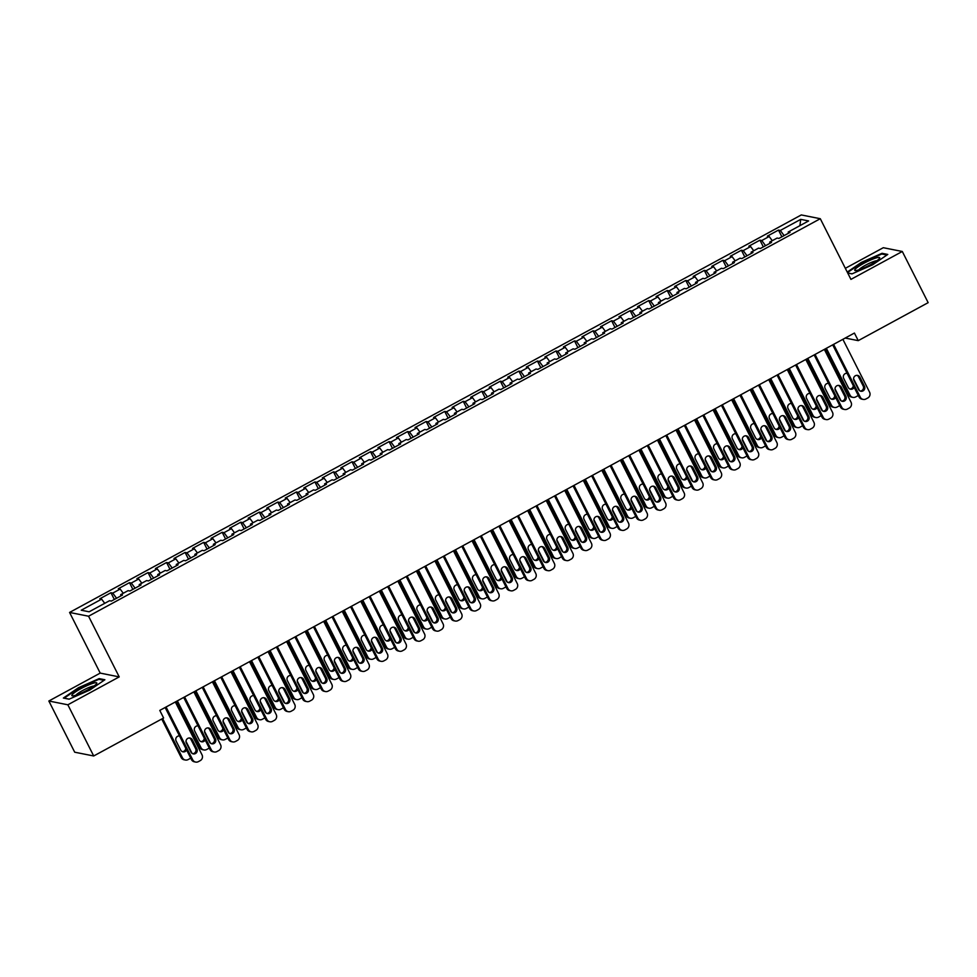 <?xml version="1.0" encoding="UTF-8"?>
<svg xmlns="http://www.w3.org/2000/svg" width="977" height="977" viewBox="0 0 977 977"><rect width="100%" height="100%" fill="white"/><g stroke="black" fill="none" stroke-linecap="round" stroke-linejoin="round"><path stroke-width="1.47" d="M48.85 701.01L67.853 704.796L119.218 676.89L100.216 673.104L48.85 701.01L74.704 752.205L93.707 755.978L163.611 717.997L159.788 710.413L854.411 333.059L858.246 340.643L928.15 302.662L902.296 251.48L883.293 247.706L845.337 268.321M100.216 673.104L69.575 612.445L801.287 214.94L820.289 218.714L88.565 616.218L69.575 612.445M799.907 225.675L800.713 219.373L780.318 230.45L778.486 230.083L767.36 236.129L769.192 236.495L761.767 240.525L759.947 240.159L748.822 246.204L750.641 246.57L743.228 250.6L741.409 250.234L730.283 256.279L732.103 256.646L724.678 260.664L722.858 260.309L711.732 266.355L713.552 266.709L706.139 270.739L704.319 270.385L693.194 276.43L695.013 276.784L687.6 280.814L685.769 280.46L674.643 286.493L676.475 286.859L669.05 290.89L667.23 290.523L656.104 296.568L657.924 296.935L650.511 300.965L648.691 300.598L637.566 306.644L639.385 307.01L631.972 311.04L630.141 310.674L619.015 316.719L620.847 317.085L613.422 321.115L611.602 320.749L600.476 326.794L602.296 327.161L594.883 331.179L593.063 330.824L581.938 336.87L583.757 337.224L576.332 341.254L574.513 340.9L563.387 346.945L565.207 347.299L557.794 351.329L555.974 350.963L544.848 357.008L546.668 357.374L539.255 361.405L537.423 361.038L526.298 367.083L528.13 367.45L520.704 371.48L518.885 371.113L507.759 377.159L509.579 377.525L502.166 381.555L500.346 381.189L489.221 387.234L491.04 387.6L483.627 391.63L481.795 391.264L470.67 397.309L472.502 397.676L465.076 401.694L463.257 401.339L452.131 407.385L453.951 407.739L446.538 411.769L444.718 411.415L433.593 417.46L435.412 417.814L427.987 421.844L426.167 421.478L415.042 427.523L416.861 427.889L409.448 431.919L407.629 431.553L396.503 437.598L398.323 437.965L390.91 441.995L389.078 441.628L377.952 447.674L379.784 448.04L372.359 452.07L370.539 451.704L359.414 457.749L361.234 458.115L353.821 462.145L352.001 461.779L340.875 467.824L342.695 468.178L335.282 472.209L333.45 471.854L322.325 477.9L324.156 478.254L316.731 482.284L314.912 481.93L303.786 487.975L305.606 488.329L298.193 492.359L296.373 491.993L285.247 498.038L287.067 498.404L279.642 502.434L277.822 502.068L266.697 508.113L268.516 508.48L261.103 512.51L259.284 512.143L248.158 518.189L249.978 518.555L242.565 522.585L240.733 522.219L229.607 528.264L231.439 528.63L224.014 532.66L222.194 532.294L211.069 538.339L212.888 538.693L205.475 542.723L203.656 542.369L192.53 548.415L194.35 548.769L186.937 552.799L185.105 552.445L173.979 558.478L175.811 558.844L168.386 562.874L166.566 562.508L155.441 568.553L157.26 568.919L149.847 572.949L148.028 572.583L136.902 578.628L138.722 578.995L131.297 583.025L129.477 582.658L118.351 588.704L120.171 589.07L112.758 593.1L110.938 592.734L99.813 598.779L101.632 599.145L104.722 603.334M800.713 219.373L808.614 220.936L788.219 232.025L788.512 233.21M101.632 599.145L81.238 610.222L89.139 611.797L109.546 600.708L111.366 601.075L122.491 595.03L120.672 594.663L128.085 590.645L129.904 591L141.03 584.954L139.21 584.6L146.623 580.57L148.455 580.924L159.581 574.879L157.749 574.525L165.174 570.495L166.994 570.849L178.119 564.816L176.3 564.45L183.713 560.419L185.532 560.786L196.658 554.741L194.838 554.374L202.251 550.344L204.083 550.71L215.209 544.665L213.389 544.299L220.802 540.269L222.622 540.635L233.747 534.59L231.928 534.224L239.341 530.193L241.172 530.56L252.298 524.515L250.466 524.148L257.891 520.13L259.711 520.485L270.837 514.439L269.017 514.085L276.43 510.055L278.25 510.409L289.375 504.364L287.556 504.01L294.969 499.98L296.8 500.334L307.926 494.301L306.094 493.935L313.519 489.904L315.339 490.271L326.465 484.226L324.645 483.859L332.058 479.829L333.878 480.195L345.003 474.15L343.183 473.784L350.609 469.754L352.428 470.12L363.554 464.075L361.734 463.709L369.147 459.678L370.967 460.045L382.092 454L380.273 453.633L387.686 449.615L389.518 449.97L400.643 443.924L398.811 443.57L406.237 439.54L408.056 439.894L419.182 433.849L417.362 433.495L424.775 429.465L426.595 429.831L437.72 423.786L435.901 423.42L443.314 419.389L445.146 419.756L456.271 413.711L454.439 413.344L461.865 409.314L463.684 409.681L474.81 403.635L472.99 403.269L480.403 399.239L482.223 399.605L493.348 393.56L491.529 393.194L498.954 389.164L500.774 389.53L511.899 383.485L510.079 383.131L517.492 379.1L519.312 379.455L530.438 373.409L528.618 373.055L536.031 369.025L537.863 369.379L548.989 363.334L547.157 362.98L554.582 358.95L556.402 359.316L567.527 353.271L565.707 352.905L573.12 348.874L574.94 349.241L586.066 343.196L584.246 342.829L591.659 338.799L593.491 339.166L604.616 333.12L602.785 332.754L610.21 328.724L612.029 329.09L623.155 323.045L621.335 322.679L628.748 318.649L630.568 319.015L641.694 312.97L639.874 312.616L647.299 308.585L649.119 308.94L660.244 302.894L658.425 302.54L665.838 298.51L667.657 298.864L678.783 292.819L676.963 292.465L684.376 288.435L686.208 288.801L697.334 282.756L695.502 282.39L702.927 278.36L704.747 278.726L715.872 272.681L714.053 272.314L721.466 268.284L723.285 268.651L734.411 262.605L732.591 262.239L740.004 258.209L741.836 258.575L752.962 252.53L751.13 252.164L758.555 248.134L760.375 248.5L771.5 242.455L769.681 242.101L777.094 238.07L778.913 238.425L790.039 232.379L788.219 232.025M112.758 593.1L116.556 598.254M120.171 589.07L123.261 593.259M131.297 583.025L135.095 588.178M138.722 578.995L141.812 583.184M120.672 594.663L120.965 595.86M149.847 572.949L153.645 578.103M157.26 568.919L160.35 573.108M139.21 584.6L139.503 585.785M168.386 562.874L172.184 568.028M175.811 558.844L178.889 563.033M157.749 574.525L158.054 575.709M186.937 552.799L190.735 557.965M194.35 548.769L197.439 552.97M176.3 564.45L176.593 565.646M205.475 542.723L209.273 547.889M212.888 538.693L215.978 542.894M194.838 554.374L195.131 555.571M224.014 532.66L227.812 537.814M231.439 528.63L234.517 532.819M213.389 544.299L213.682 545.496M242.565 522.585L246.363 527.739M249.978 518.555L253.067 522.744M231.928 534.224L232.221 535.42M261.103 512.51L264.901 517.663M268.516 508.48L271.606 512.669M250.466 524.148L250.759 525.345M279.642 502.434L283.44 507.588M287.067 498.404L290.157 502.593M269.017 514.085L269.31 515.27M298.193 492.359L301.991 497.525M305.606 488.329L308.695 492.518M287.556 504.01L287.849 505.194M316.731 482.284L320.529 487.45M324.156 478.254L327.234 482.455M306.094 493.935L306.399 495.131M335.282 472.209L339.08 477.374M342.695 468.178L345.785 472.38M324.645 483.859L324.938 485.056M353.821 462.145L357.619 467.299M361.234 458.115L364.323 462.304M343.183 473.784L343.477 474.981M372.359 452.07L376.157 457.224M379.784 448.04L382.862 452.229M361.734 463.709L362.027 464.905M390.91 441.995L394.708 447.148M398.323 437.965L401.413 442.154M380.273 453.633L380.566 454.83M409.448 431.919L413.247 437.073M416.861 427.889L419.951 432.078M398.811 443.57L399.104 444.755M427.987 421.844L431.785 427.01M435.412 417.814L438.502 422.003M417.362 433.495L417.655 434.68M446.538 411.769L450.336 416.935M453.951 407.739L457.041 411.94M435.901 423.42L436.194 424.616M465.076 401.694L468.875 406.859M472.502 397.676L475.579 401.865M454.439 413.344L454.745 414.541M483.627 391.63L487.425 396.784M491.04 387.6L494.13 391.789M472.99 403.269L473.283 404.466M502.166 381.555L505.964 386.709M509.579 377.525L512.669 381.714M491.529 393.194L491.822 394.39M520.704 371.48L524.502 376.633M528.13 367.45L531.207 371.639M510.079 383.131L510.373 384.315M539.255 361.405L543.053 366.558M546.668 357.374L549.758 361.563M528.618 373.055L528.911 374.24M557.794 351.329L561.592 356.495M565.207 347.299L568.296 351.488M547.157 362.98L547.45 364.165M576.332 341.254L580.13 346.42M583.757 337.224L586.847 341.425M565.707 352.905L566.001 354.101M594.883 331.179L598.681 336.344M602.296 327.161L605.386 331.35M584.246 342.829L584.539 344.026M613.422 321.115L617.22 326.269M620.847 317.085L623.924 321.274M602.785 332.754L603.09 333.951M631.972 311.04L635.771 316.194M639.385 307.01L642.475 311.199M621.335 322.679L621.628 323.875M650.511 300.965L654.309 306.119M657.924 296.935L661.014 301.124M639.874 312.616L640.167 313.8M669.05 290.89L672.848 296.043M676.475 286.859L679.552 291.048M658.425 302.54L658.718 303.725M687.6 280.814L691.398 285.98M695.013 276.784L698.103 280.985M676.963 292.465L677.256 293.65M706.139 270.739L709.937 275.905M713.552 266.709L716.642 270.91M695.502 282.39L695.795 283.586M724.678 260.664L728.488 265.829M732.103 256.646L735.192 260.835M714.053 272.314L714.346 273.511M743.228 250.6L747.026 255.754M750.641 246.57L753.731 250.759M732.591 262.239L732.884 263.436M761.767 240.525L765.565 245.679M769.192 236.495L772.27 240.684M751.13 252.164L751.435 253.361M780.318 230.45L784.116 235.604M769.681 242.101L769.974 243.285M67.853 704.796L93.707 755.978M820.289 218.714L850.93 279.385L902.296 251.48M119.218 676.89L88.565 616.218M845.215 338.054L858.246 340.643M847.718 273.035L851.981 273.89L872.742 264.73L887.775 254.447L882.048 253.299L861.299 262.459L847.242 272.082M104.881 679.748L99.153 678.612L78.404 687.759L63.371 698.054L69.098 699.19L89.847 690.043L104.881 679.748M778.486 230.083L781.893 236.813M759.947 240.159L763.342 246.888M741.409 250.234L744.804 256.963M722.858 260.309L726.265 267.039M704.319 270.385L707.714 277.114M685.769 280.46L689.176 287.177M667.23 290.523L670.625 297.252M648.691 300.598L652.086 307.328M630.141 310.674L633.548 317.403M611.602 320.749L614.997 327.478M593.063 330.824L596.458 337.553M574.513 340.9L577.908 347.629M555.974 350.963L559.369 357.692M537.423 361.038L540.831 367.767M518.885 371.113L522.28 377.843M500.346 381.189L503.741 387.918M481.795 391.264L485.203 397.993M463.257 401.339L466.652 408.068M444.718 411.415L448.113 418.144M426.167 421.478L429.562 428.207M407.629 431.553L411.024 438.282M389.078 441.628L392.485 448.358M370.539 451.704L373.935 458.433M352.001 461.779L355.396 468.508M333.45 471.854L336.857 478.583M314.912 481.93L318.307 488.659M296.373 491.993L299.768 498.722M277.822 502.068L281.217 508.797M259.284 512.143L262.679 518.872M240.733 522.219L244.14 528.948M222.194 532.294L225.589 539.023M203.656 542.369L207.051 549.098M185.105 552.445L188.512 559.174M166.566 562.508L169.961 569.237M148.028 572.583L151.423 579.312M129.477 582.658L132.872 589.387M110.938 592.734L114.333 599.463M882.475 254.142L882.048 253.299M99.581 679.442L99.153 678.612M842.882 339.324L869.579 392.168A4.299 4.164 101.2 0 1 867.784 397.981L865.927 398.982A4.299 4.164 101.2 0 1 860.31 397.212L833.613 344.368M832.709 344.857L859.027 396.955L860.31 397.212M864.462 386.257A3.444 3.334 -78.8 0 1 860.822 391.24A3.444 3.334 -78.8 0 1 858.527 389.481L853.935 380.383A3.444 3.334 -78.8 0 1 857.574 375.4A3.444 3.334 -78.8 0 1 859.87 377.159L864.462 386.257L863.179 386A3.444 3.334 -78.8 0 1 860.2 391.044M856.914 375.327A3.444 3.334 -78.8 0 1 858.588 376.902L863.179 386M863.179 399.41L861.897 399.153A4.299 4.164 -78.8 0 1 859.027 396.955M825.455 348.789L848.757 394.916A4.299 4.164 -78.8 0 0 851.626 397.114L852.909 397.37A4.299 4.164 101.2 0 0 855.657 396.943L857.513 395.941A4.299 4.164 101.2 0 0 858.258 395.429M852.909 397.37A4.299 4.164 101.2 0 1 850.039 395.172L826.359 348.3M853.556 378.746L859.308 390.128A4.299 4.164 101.2 0 1 859.54 390.678M849.929 389.005A3.444 3.334 101.2 0 0 853.275 385.585M847.083 373.312A3.444 3.334 101.2 0 0 843.664 378.331L848.256 387.442A3.444 3.334 101.2 0 0 854.191 387.38M824.344 349.4L851.04 402.243A4.299 4.164 101.2 0 1 849.245 408.056L847.389 409.058A4.299 4.164 101.2 0 1 841.759 407.287L815.062 354.431M814.159 354.932L840.476 407.03L841.759 407.287M845.923 396.332A3.444 3.334 -78.8 0 1 842.284 401.315A3.444 3.334 -78.8 0 1 839.988 399.556L835.384 390.458A3.444 3.334 -78.8 0 1 839.023 385.463A3.444 3.334 -78.8 0 1 841.319 387.234L845.923 396.332L844.641 396.076A3.444 3.334 -78.8 0 1 841.649 401.12M838.376 385.402A3.444 3.334 -78.8 0 1 840.037 386.977L844.641 396.076M844.629 409.485L843.346 409.229A4.299 4.164 -78.8 0 1 840.476 407.03M805.793 359.475L832.489 412.318A4.299 4.164 101.2 0 1 830.694 418.132L828.85 419.133A4.299 4.164 101.2 0 1 823.22 417.362L796.524 364.506M795.62 365.007L821.938 417.106L823.22 417.362M827.372 406.408A3.444 3.334 -78.8 0 1 823.733 411.39A3.444 3.334 -78.8 0 1 821.437 409.632L816.845 400.521A3.444 3.334 -78.8 0 1 820.485 395.538A3.444 3.334 -78.8 0 1 822.781 397.297L827.372 406.408L826.09 406.151A3.444 3.334 -78.8 0 1 823.11 411.195M819.825 395.477A3.444 3.334 -78.8 0 1 821.498 397.053L826.09 406.151M826.09 419.56L824.808 419.304A4.299 4.164 -78.8 0 1 821.938 417.106M806.917 358.864L830.206 404.991A4.299 4.164 -78.8 0 0 833.076 407.189L834.358 407.446A4.299 4.164 101.2 0 0 837.118 407.018L838.974 406.017A4.299 4.164 101.2 0 0 839.707 405.504M834.358 407.446A4.299 4.164 101.2 0 1 831.488 405.247L807.82 358.376M835.017 388.822L840.77 400.204A4.299 4.164 101.2 0 1 840.989 400.741M831.378 399.08A3.444 3.334 101.2 0 0 834.737 395.661M828.545 383.387A3.444 3.334 101.2 0 0 825.113 388.406L829.717 397.505A3.444 3.334 101.2 0 0 835.64 397.456M788.366 368.94L811.667 415.054A4.299 4.164 -78.8 0 0 814.537 417.264L815.819 417.521A4.299 4.164 101.2 0 0 818.579 417.094L820.424 416.08A4.299 4.164 101.2 0 0 821.168 415.579M815.819 417.521A4.299 4.164 101.2 0 1 812.949 415.31L789.269 368.451M816.479 398.897L822.219 410.279A4.299 4.164 101.2 0 1 822.451 410.816M812.84 409.155A3.444 3.334 101.2 0 0 816.198 405.736M809.994 393.462A3.444 3.334 101.2 0 0 806.575 398.482L811.166 407.58A3.444 3.334 101.2 0 0 817.102 407.519M858.441 269.982A13.971 2.137 -26.8 0 0 870.898 264.449A13.971 2.137 -26.8 0 0 879.483 258.416A13.971 2.137 -26.8 0 0 875.978 257.977A13.971 2.137 -26.8 0 0 860.444 265.28A13.971 2.137 -26.8 0 0 855.461 270.556A13.971 2.137 -26.8 0 0 858.441 269.982M876.919 260.725A10.576 1.612 -26.8 0 0 874.72 261.152A10.576 1.612 -26.8 0 0 865.378 265.292A10.576 1.612 -26.8 0 0 858.832 269.86M847.486 272.571L861.665 262.874L881.779 254.008L886.921 255.021M852.103 273.841L847.682 272.962M75.547 695.282A13.971 2.137 -26.8 0 0 88.015 689.75A13.971 2.137 -26.8 0 0 96.589 683.717A13.971 2.137 -26.8 0 0 93.084 683.277A13.971 2.137 -26.8 0 0 77.562 690.58A13.971 2.137 -26.8 0 0 72.567 695.856A13.971 2.137 -26.8 0 0 75.547 695.282M94.024 686.025A10.576 1.612 -26.8 0 0 91.826 686.465A10.576 1.612 -26.8 0 0 82.483 690.605A10.576 1.612 -26.8 0 0 75.937 695.16M69.208 699.141L64.201 698.14L78.771 688.174L98.885 679.308L104.026 680.334M787.254 369.55L813.951 422.394A4.299 4.164 101.2 0 1 812.156 428.195L810.299 429.208A4.299 4.164 101.2 0 1 804.682 427.425L777.985 374.582M777.081 375.07L803.399 427.181L804.682 427.425M808.834 416.471A3.444 3.334 -78.8 0 1 805.195 421.466A3.444 3.334 -78.8 0 1 802.899 419.695L798.307 410.596A3.444 3.334 -78.8 0 1 801.934 405.614A3.444 3.334 -78.8 0 1 804.242 407.372L808.834 416.471L807.552 416.226A3.444 3.334 -78.8 0 1 804.572 421.27M801.287 405.553A3.444 3.334 -78.8 0 1 802.947 407.116L807.552 416.226M807.552 429.636L806.269 429.379A4.299 4.164 -78.8 0 1 803.399 427.181M768.716 379.626L795.4 432.469A4.299 4.164 101.2 0 1 793.617 438.27L791.761 439.284A4.299 4.164 101.2 0 1 786.131 437.501L759.434 384.657M758.531 385.146L784.849 437.244L786.131 437.501M790.295 426.546A3.444 3.334 -78.8 0 1 786.656 431.529A3.444 3.334 -78.8 0 1 784.36 429.77L779.756 420.672A3.444 3.334 -78.8 0 1 783.395 415.689A3.444 3.334 -78.8 0 1 785.691 417.448L790.295 426.546L789.001 426.29A3.444 3.334 -78.8 0 1 786.021 431.345M782.736 415.628A3.444 3.334 -78.8 0 1 784.409 417.191L789.001 426.29M789.001 439.711L787.718 439.455A4.299 4.164 -78.8 0 1 784.849 437.244M769.827 379.015L793.129 425.129A4.299 4.164 -78.8 0 0 795.999 427.34L797.281 427.596A4.299 4.164 101.2 0 0 800.029 427.169L801.885 426.155A4.299 4.164 101.2 0 0 802.618 425.654M797.281 427.596A4.299 4.164 101.2 0 1 794.411 425.386L770.731 378.526M797.928 408.972L803.68 420.354A4.299 4.164 101.2 0 1 803.912 420.892M794.301 419.231A3.444 3.334 101.2 0 0 797.647 415.811M791.455 403.538A3.444 3.334 101.2 0 0 788.036 408.557L792.628 417.655A3.444 3.334 101.2 0 0 798.551 417.594M751.289 389.09L774.578 435.205A4.299 4.164 -78.8 0 0 777.448 437.403L778.73 437.659A4.299 4.164 101.2 0 0 781.49 437.244L783.346 436.23A4.299 4.164 101.2 0 0 784.079 435.718M778.73 437.659A4.299 4.164 101.2 0 1 775.86 435.461L752.192 388.59M779.39 419.048L785.129 430.43A4.299 4.164 101.2 0 1 785.361 430.967M775.75 429.294A3.444 3.334 101.2 0 0 779.109 425.874M772.905 413.613A3.444 3.334 101.2 0 0 769.485 418.632L774.089 427.731A3.444 3.334 101.2 0 0 780.012 427.67M750.165 389.689L776.862 442.544A4.299 4.164 101.2 0 1 775.066 448.345L773.21 449.359A4.299 4.164 101.2 0 1 767.592 447.576L740.896 394.732M739.992 395.221L766.31 447.319L767.592 447.576M771.745 436.621A3.444 3.334 -78.8 0 1 768.105 441.604A3.444 3.334 -78.8 0 1 765.809 439.845L761.217 430.747A3.444 3.334 -78.8 0 1 764.857 425.764A3.444 3.334 -78.8 0 1 767.153 427.523L771.745 436.621L770.462 436.365A3.444 3.334 -78.8 0 1 767.482 441.409M764.197 425.703A3.444 3.334 -78.8 0 1 765.87 427.267L770.462 436.365M770.462 449.774L769.18 449.53A4.299 4.164 -78.8 0 1 766.31 447.319M732.738 399.166L756.039 445.28A4.299 4.164 -78.8 0 0 758.909 447.478L760.191 447.735A4.299 4.164 101.2 0 0 762.939 447.307L764.796 446.306A4.299 4.164 101.2 0 0 765.541 445.793M760.191 447.735A4.299 4.164 101.2 0 1 757.322 445.536L733.642 398.665M760.839 429.123L766.591 440.505A4.299 4.164 101.2 0 1 766.823 441.042M757.212 439.369A3.444 3.334 101.2 0 0 760.558 435.95M754.366 423.688A3.444 3.334 101.2 0 0 750.947 428.708L755.539 437.806A3.444 3.334 101.2 0 0 761.474 437.745M731.626 399.764L758.323 452.62A4.299 4.164 101.2 0 1 756.528 458.421L754.671 459.434A4.299 4.164 101.2 0 1 749.054 457.651L722.357 404.808M721.441 405.296L747.759 457.395L749.054 457.651M753.206 446.697A3.444 3.334 -78.8 0 1 749.567 451.679A3.444 3.334 -78.8 0 1 747.271 449.921L742.679 440.822A3.444 3.334 -78.8 0 1 746.306 435.84A3.444 3.334 -78.8 0 1 748.602 437.598L753.206 446.697L751.924 446.44A3.444 3.334 -78.8 0 1 748.932 451.484M745.659 435.779A3.444 3.334 -78.8 0 1 747.32 437.342L751.924 446.44M751.924 459.849L750.629 459.593A4.299 4.164 -78.8 0 1 747.759 457.395M714.199 409.229L737.488 455.355A4.299 4.164 -78.8 0 0 740.358 457.554L741.653 457.81A4.299 4.164 101.2 0 0 744.401 457.383L746.257 456.381A4.299 4.164 101.2 0 0 746.99 455.868M741.653 457.81A4.299 4.164 101.2 0 1 738.783 455.612L715.103 408.74M742.3 439.198L748.052 450.568A4.299 4.164 101.2 0 1 748.272 451.118M738.661 449.444A3.444 3.334 101.2 0 0 742.019 446.025M735.828 433.764A3.444 3.334 101.2 0 0 732.408 438.783L737 447.881A3.444 3.334 101.2 0 0 742.923 447.82M713.076 409.839L739.772 462.683A4.299 4.164 101.2 0 1 737.989 468.496L736.133 469.497A4.299 4.164 101.2 0 1 730.503 467.727L703.806 414.871M702.903 415.372L729.221 467.47L730.503 467.727M734.655 456.772A3.444 3.334 -78.8 0 1 731.028 461.755A3.444 3.334 -78.8 0 1 728.732 459.996L724.128 450.898A3.444 3.334 -78.8 0 1 727.767 445.915A3.444 3.334 -78.8 0 1 730.063 447.674L734.655 456.772L733.373 456.515A3.444 3.334 -78.8 0 1 730.393 461.559M727.108 445.842A3.444 3.334 -78.8 0 1 728.781 447.417L733.373 456.515M733.373 469.925L732.091 469.668A4.299 4.164 -78.8 0 1 729.221 467.47M694.537 419.915L721.234 472.758A4.299 4.164 101.2 0 1 719.438 478.571L717.582 479.573A4.299 4.164 101.2 0 1 711.964 477.802L685.268 424.946M684.364 425.447L710.682 477.545L711.964 477.802M716.117 466.847A3.444 3.334 -78.8 0 1 712.477 471.83A3.444 3.334 -78.8 0 1 710.181 470.071L705.589 460.973A3.444 3.334 -78.8 0 1 709.229 455.978A3.444 3.334 -78.8 0 1 711.525 457.749L716.117 466.847L714.834 466.591A3.444 3.334 -78.8 0 1 711.854 471.635M708.569 455.917A3.444 3.334 -78.8 0 1 710.242 457.492L714.834 466.591M714.834 480L713.552 479.744A4.299 4.164 -78.8 0 1 710.682 477.545M675.999 429.99L702.695 482.833A4.299 4.164 101.2 0 1 700.9 488.647L699.043 489.648A4.299 4.164 101.2 0 1 693.414 487.877L666.717 435.021M665.813 435.522L692.131 487.621L693.414 487.877M697.578 476.923A3.444 3.334 -78.8 0 1 693.939 481.905A3.444 3.334 -78.8 0 1 691.643 480.147L687.039 471.036A3.444 3.334 -78.8 0 1 690.678 466.053A3.444 3.334 -78.8 0 1 692.974 467.812L697.578 476.923L696.296 476.666A3.444 3.334 -78.8 0 1 693.304 481.71M690.031 465.992A3.444 3.334 -78.8 0 1 691.692 467.568L696.296 476.666M696.283 490.075L695.001 489.819A4.299 4.164 -78.8 0 1 692.131 487.621M657.448 440.065L684.144 492.909A4.299 4.164 101.2 0 1 682.349 498.71L680.505 499.723A4.299 4.164 101.2 0 1 674.875 497.94L648.178 445.097M647.275 445.585L673.593 497.696L674.875 497.94M679.027 486.986A3.444 3.334 -78.8 0 1 675.388 491.981A3.444 3.334 -78.8 0 1 673.092 490.21L668.5 481.111A3.444 3.334 -78.8 0 1 672.139 476.129A3.444 3.334 -78.8 0 1 674.435 477.887L679.027 486.986L677.745 486.741A3.444 3.334 -78.8 0 1 674.765 491.785M671.48 476.068A3.444 3.334 -78.8 0 1 673.153 477.631L677.745 486.741M677.745 500.151L676.463 499.894A4.299 4.164 -78.8 0 1 673.593 497.696M638.909 450.128L665.606 502.984A4.299 4.164 101.2 0 1 663.81 508.785L661.954 509.799A4.299 4.164 101.2 0 1 656.336 508.016L629.64 455.172M628.736 455.661L655.054 507.759L656.336 508.016M660.489 497.061A3.444 3.334 -78.8 0 1 656.849 502.044A3.444 3.334 -78.8 0 1 654.553 500.285L649.961 491.187A3.444 3.334 -78.8 0 1 653.589 486.204A3.444 3.334 -78.8 0 1 655.897 487.963L660.489 497.061L659.206 496.805A3.444 3.334 -78.8 0 1 656.226 501.86M652.941 486.143A3.444 3.334 -78.8 0 1 654.602 487.706L659.206 496.805M659.206 510.226L657.924 509.97A4.299 4.164 -78.8 0 1 655.054 507.759M620.371 460.204L647.055 513.059A4.299 4.164 101.2 0 1 645.272 518.86L643.416 519.874A4.299 4.164 101.2 0 1 637.786 518.091L611.089 465.247M610.185 465.736L636.503 517.834L637.786 518.091M641.95 507.136A3.444 3.334 -78.8 0 1 638.311 512.119A3.444 3.334 -78.8 0 1 636.015 510.36L631.411 501.262A3.444 3.334 -78.8 0 1 635.05 496.279A3.444 3.334 -78.8 0 1 637.346 498.038L641.95 507.136L640.656 506.88A3.444 3.334 -78.8 0 1 637.676 511.924M634.391 496.218A3.444 3.334 -78.8 0 1 636.064 497.781L640.656 506.88M640.656 520.289L639.373 520.045A4.299 4.164 -78.8 0 1 636.503 517.834M601.82 470.279L628.516 523.135A4.299 4.164 101.2 0 1 626.721 528.936L624.865 529.949A4.299 4.164 101.2 0 1 619.247 528.166L592.55 475.323M591.647 475.811L617.965 527.91L619.247 528.166M623.399 517.212A3.444 3.334 -78.8 0 1 619.76 522.194A3.444 3.334 -78.8 0 1 617.464 520.436L612.872 511.337A3.444 3.334 -78.8 0 1 616.511 506.355A3.444 3.334 -78.8 0 1 618.807 508.113L623.399 517.212L622.117 516.955A3.444 3.334 -78.8 0 1 619.137 521.999M615.852 506.294A3.444 3.334 -78.8 0 1 617.525 507.857L622.117 516.955M622.117 530.364L620.835 530.108A4.299 4.164 -78.8 0 1 617.965 527.91M583.281 480.354L609.978 533.198A4.299 4.164 101.2 0 1 608.183 539.011L606.326 540.012A4.299 4.164 101.2 0 1 600.708 538.242L574.012 485.386M573.096 485.887L599.414 537.985L600.708 538.242M604.861 527.287A3.444 3.334 -78.8 0 1 601.221 532.27A3.444 3.334 -78.8 0 1 598.925 530.511L594.321 521.413A3.444 3.334 -78.8 0 1 597.961 516.43A3.444 3.334 -78.8 0 1 600.257 518.189L604.861 527.287L603.578 527.03A3.444 3.334 -78.8 0 1 600.586 532.074M597.313 516.357A3.444 3.334 -78.8 0 1 598.974 517.932L603.578 527.03M603.578 540.44L602.284 540.183A4.299 4.164 -78.8 0 1 599.414 537.985M564.73 490.43L591.427 543.273A4.299 4.164 101.2 0 1 589.632 549.086L587.788 550.088A4.299 4.164 101.2 0 1 582.158 548.317L555.461 495.461M554.557 495.962L580.875 548.06L582.158 548.317M586.31 537.362A3.444 3.334 -78.8 0 1 582.683 542.345A3.444 3.334 -78.8 0 1 580.387 540.586L575.783 531.488A3.444 3.334 -78.8 0 1 579.422 526.493A3.444 3.334 -78.8 0 1 581.718 528.264L586.31 537.362L585.028 537.106A3.444 3.334 -78.8 0 1 582.048 542.15M578.763 526.432A3.444 3.334 -78.8 0 1 580.436 528.007L585.028 537.106M585.028 550.515L583.745 550.259A4.299 4.164 -78.8 0 1 580.875 548.06M695.648 419.304L718.95 465.431A4.299 4.164 -78.8 0 0 721.82 467.629L723.102 467.885A4.299 4.164 101.2 0 0 725.862 467.458L727.706 466.456A4.299 4.164 101.2 0 0 728.451 465.944M723.102 467.885A4.299 4.164 101.2 0 1 720.232 465.687L696.564 418.815M723.762 449.261L729.501 460.643A4.299 4.164 101.2 0 1 729.734 461.193M720.122 459.52A3.444 3.334 101.2 0 0 723.481 456.1M717.277 443.827A3.444 3.334 101.2 0 0 713.857 448.846L718.461 457.957A3.444 3.334 101.2 0 0 724.384 457.895M677.11 429.379L700.411 475.506A4.299 4.164 -78.8 0 0 703.281 477.704L704.564 477.961A4.299 4.164 101.2 0 0 707.311 477.533L709.168 476.532A4.299 4.164 101.2 0 0 709.913 476.019M704.564 477.961A4.299 4.164 101.2 0 1 701.694 475.762L678.014 428.891M705.211 459.337L710.963 470.719A4.299 4.164 101.2 0 1 711.195 471.256M701.584 469.595A3.444 3.334 101.2 0 0 704.93 466.176M698.738 453.902A3.444 3.334 101.2 0 0 695.319 458.921L699.911 468.02A3.444 3.334 101.2 0 0 705.846 467.971M658.571 439.455L681.861 485.569A4.299 4.164 -78.8 0 0 684.73 487.779L686.013 488.036A4.299 4.164 101.2 0 0 688.773 487.608L690.629 486.595A4.299 4.164 101.2 0 0 691.362 486.094M686.013 488.036A4.299 4.164 101.2 0 1 683.143 485.825L659.475 438.966M686.672 469.412L692.424 480.794A4.299 4.164 101.2 0 1 692.644 481.331M683.033 479.67A3.444 3.334 101.2 0 0 686.391 476.251M680.2 463.977A3.444 3.334 101.2 0 0 676.768 468.997L681.372 478.095A3.444 3.334 101.2 0 0 687.295 478.034M640.02 449.53L663.322 495.644A4.299 4.164 -78.8 0 0 666.192 497.855L667.474 498.099A4.299 4.164 101.2 0 0 670.234 497.684L672.078 496.67A4.299 4.164 101.2 0 0 672.823 496.169M667.474 498.099A4.299 4.164 101.2 0 1 664.604 495.901L640.924 449.041M668.134 479.487L673.874 490.869A4.299 4.164 101.2 0 1 674.106 491.407M664.494 489.746A3.444 3.334 101.2 0 0 667.853 486.326M661.649 474.053A3.444 3.334 101.2 0 0 658.229 479.072L662.821 488.17A3.444 3.334 101.2 0 0 668.756 488.109M621.482 459.605L644.783 505.72A4.299 4.164 -78.8 0 0 647.653 507.918L648.936 508.174A4.299 4.164 101.2 0 0 651.683 507.759L653.54 506.745A4.299 4.164 101.2 0 0 654.272 506.233M648.936 508.174A4.299 4.164 101.2 0 1 646.066 505.976L622.386 459.105M649.583 489.562L655.335 500.945A4.299 4.164 101.2 0 1 655.567 501.482M645.956 499.809A3.444 3.334 101.2 0 0 649.302 496.389M643.11 484.128A3.444 3.334 101.2 0 0 639.691 489.147L644.283 498.246A3.444 3.334 101.2 0 0 650.206 498.185M602.943 469.681L626.233 515.795A4.299 4.164 -78.8 0 0 629.103 517.993L630.385 518.25A4.299 4.164 101.2 0 0 633.145 517.822L635.001 516.821A4.299 4.164 101.2 0 0 635.734 516.308M630.385 518.25A4.299 4.164 101.2 0 1 627.515 516.051L603.847 469.18M631.044 499.638L636.784 511.02A4.299 4.164 101.2 0 1 637.016 511.557M627.405 509.884A3.444 3.334 101.2 0 0 630.763 506.465M624.559 494.203A3.444 3.334 101.2 0 0 621.14 499.223L625.744 508.321A3.444 3.334 101.2 0 0 631.667 508.26M584.393 479.744L607.694 525.87A4.299 4.164 -78.8 0 0 610.564 528.068L611.846 528.325A4.299 4.164 101.2 0 0 614.594 527.898L616.45 526.896A4.299 4.164 101.2 0 0 617.195 526.383M611.846 528.325A4.299 4.164 101.2 0 1 608.976 526.127L585.296 479.255M612.494 509.713L618.246 521.083A4.299 4.164 101.2 0 1 618.478 521.633M608.866 519.959A3.444 3.334 101.2 0 0 612.213 516.54M606.021 504.279A3.444 3.334 101.2 0 0 602.601 509.298L607.193 518.396A3.444 3.334 101.2 0 0 613.129 518.335M565.854 489.819L589.143 535.946A4.299 4.164 -78.8 0 0 592.013 538.144L593.308 538.4A4.299 4.164 101.2 0 0 596.055 537.973L597.912 536.971A4.299 4.164 101.2 0 0 598.645 536.458M593.308 538.4A4.299 4.164 101.2 0 1 590.438 536.202L566.758 489.33M593.955 519.776L599.707 531.158A4.299 4.164 101.2 0 1 599.927 531.696M590.316 530.035A3.444 3.334 101.2 0 0 593.674 526.615M587.482 514.342A3.444 3.334 101.2 0 0 584.051 519.361L588.655 528.472A3.444 3.334 101.2 0 0 594.578 528.41M547.303 499.894L570.605 546.021A4.299 4.164 -78.8 0 0 573.475 548.219L574.757 548.476A4.299 4.164 101.2 0 0 577.517 548.048L579.361 547.047A4.299 4.164 101.2 0 0 580.106 546.534M574.757 548.476A4.299 4.164 101.2 0 1 571.887 546.277L548.219 499.406M575.416 529.852L581.156 541.234A4.299 4.164 101.2 0 1 581.388 541.771M571.777 540.11A3.444 3.334 101.2 0 0 575.135 536.691M568.932 524.417A3.444 3.334 101.2 0 0 565.512 529.436L570.116 538.535A3.444 3.334 101.2 0 0 576.039 538.486M546.192 500.505L572.888 553.348A4.299 4.164 101.2 0 1 571.093 559.162L569.237 560.163A4.299 4.164 101.2 0 1 563.619 558.392L536.923 505.536M536.019 506.025L562.337 558.136L563.619 558.392M567.771 547.438A3.444 3.334 -78.8 0 1 564.132 552.42A3.444 3.334 -78.8 0 1 561.836 550.662L557.244 541.551A3.444 3.334 -78.8 0 1 560.883 536.568A3.444 3.334 -78.8 0 1 563.179 538.327L567.771 547.438L566.489 547.181A3.444 3.334 -78.8 0 1 563.509 552.225M560.224 536.507A3.444 3.334 -78.8 0 1 561.885 538.083L566.489 547.181M566.489 560.59L565.207 560.334A4.299 4.164 -78.8 0 1 562.337 558.136M528.765 509.97L552.066 556.084A4.299 4.164 -78.8 0 0 554.936 558.294L556.218 558.551A4.299 4.164 101.2 0 0 558.966 558.123L560.822 557.11A4.299 4.164 101.2 0 0 561.567 556.609M556.218 558.551A4.299 4.164 101.2 0 1 553.348 556.34L529.668 509.481M556.866 539.927L562.618 551.309A4.299 4.164 101.2 0 1 562.85 551.846M553.238 550.185A3.444 3.334 101.2 0 0 556.585 546.766M550.393 534.492A3.444 3.334 101.2 0 0 546.973 539.512L551.565 548.61A3.444 3.334 101.2 0 0 557.488 548.549M527.653 510.58L554.35 563.424A4.299 4.164 101.2 0 1 552.555 569.225L550.698 570.238A4.299 4.164 101.2 0 1 545.068 568.455L518.372 515.612M517.468 516.1L543.786 568.211L545.068 568.455M549.233 557.501A3.444 3.334 -78.8 0 1 545.593 562.496A3.444 3.334 -78.8 0 1 543.297 560.725L538.693 551.626A3.444 3.334 -78.8 0 1 542.333 546.644A3.444 3.334 -78.8 0 1 544.629 548.402L549.233 557.501L547.95 557.256A3.444 3.334 -78.8 0 1 544.958 562.3M541.685 546.583A3.444 3.334 -78.8 0 1 543.346 548.146L547.95 557.256M547.938 570.666L546.656 570.409A4.299 4.164 -78.8 0 1 543.786 568.211M510.226 520.045L533.515 566.159A4.299 4.164 -78.8 0 0 536.385 568.37L537.668 568.614A4.299 4.164 101.2 0 0 540.428 568.199L542.284 567.185A4.299 4.164 101.2 0 0 543.017 566.684M537.668 568.614A4.299 4.164 101.2 0 1 534.798 566.416L511.13 519.556M538.327 550.002L544.079 561.384A4.299 4.164 101.2 0 1 544.299 561.922M534.688 560.261A3.444 3.334 101.2 0 0 538.046 556.829M531.854 544.568A3.444 3.334 101.2 0 0 528.423 549.587L533.027 558.685A3.444 3.334 101.2 0 0 538.95 558.624M509.102 520.643L535.799 573.499A4.299 4.164 101.2 0 1 534.004 579.3L532.16 580.314A4.299 4.164 101.2 0 1 526.53 578.531L499.833 525.687M498.929 526.176L525.247 578.274L526.53 578.531M530.682 567.576A3.444 3.334 -78.8 0 1 527.043 572.559A3.444 3.334 -78.8 0 1 524.747 570.8L520.155 561.702A3.444 3.334 -78.8 0 1 523.794 556.719A3.444 3.334 -78.8 0 1 526.09 558.478L530.682 567.576L529.4 567.319A3.444 3.334 -78.8 0 1 526.42 572.375M523.135 556.658A3.444 3.334 -78.8 0 1 524.808 558.221L529.4 567.319M529.4 580.741L528.117 580.485A4.299 4.164 -78.8 0 1 525.247 578.274M491.675 530.12L514.977 576.235A4.299 4.164 -78.8 0 0 517.847 578.433L519.129 578.689A4.299 4.164 101.2 0 0 521.889 578.274L523.733 577.26A4.299 4.164 101.2 0 0 524.478 576.748M519.129 578.689A4.299 4.164 101.2 0 1 516.259 576.491L492.579 529.619M519.788 560.077L525.528 571.46A4.299 4.164 101.2 0 1 525.76 571.997M516.149 570.324A3.444 3.334 101.2 0 0 519.508 566.904M513.304 554.643A3.444 3.334 101.2 0 0 509.884 559.662L514.476 568.761A3.444 3.334 101.2 0 0 520.411 568.699M490.564 530.719L517.26 583.574A4.299 4.164 101.2 0 1 515.465 589.375L513.609 590.389A4.299 4.164 101.2 0 1 507.991 588.606L481.295 535.762M480.391 536.251L506.709 588.349L507.991 588.606M512.143 577.651A3.444 3.334 -78.8 0 1 508.504 582.634A3.444 3.334 -78.8 0 1 506.208 580.875L501.616 571.777A3.444 3.334 -78.8 0 1 505.243 566.794A3.444 3.334 -78.8 0 1 507.539 568.553L512.143 577.651L510.861 577.395A3.444 3.334 -78.8 0 1 507.881 582.439M504.596 566.733A3.444 3.334 -78.8 0 1 506.257 568.296L510.861 577.395M510.861 590.804L509.579 590.548A4.299 4.164 -78.8 0 1 506.709 588.349M473.137 540.196L496.438 586.31A4.299 4.164 -78.8 0 0 499.308 588.508L500.59 588.765A4.299 4.164 101.2 0 0 503.338 588.337L505.194 587.336A4.299 4.164 101.2 0 0 505.927 586.823M500.59 588.765A4.299 4.164 101.2 0 1 497.72 586.566L474.04 539.695M501.238 570.153L506.99 581.523A4.299 4.164 101.2 0 1 507.222 582.072M497.611 580.399A3.444 3.334 101.2 0 0 500.957 576.98M494.765 564.718A3.444 3.334 101.2 0 0 491.346 569.738L495.937 578.836A3.444 3.334 101.2 0 0 501.86 578.775M472.025 540.794L498.71 593.65A4.299 4.164 101.2 0 1 496.927 599.451L495.07 600.464A4.299 4.164 101.2 0 1 489.44 598.681L462.744 545.838M461.84 546.326L488.158 598.425L489.44 598.681M493.605 587.727A3.444 3.334 -78.8 0 1 489.965 592.709A3.444 3.334 -78.8 0 1 487.67 590.951L483.065 581.852A3.444 3.334 -78.8 0 1 486.705 576.87A3.444 3.334 -78.8 0 1 489.001 578.628L493.605 587.727L492.31 587.47A3.444 3.334 -78.8 0 1 489.33 592.514M486.045 576.809A3.444 3.334 -78.8 0 1 487.718 578.372L492.31 587.47M492.31 600.879L491.028 600.623A4.299 4.164 -78.8 0 1 488.158 598.425M454.598 550.259L477.887 596.385A4.299 4.164 -78.8 0 0 480.757 598.583L482.04 598.84A4.299 4.164 101.2 0 0 484.8 598.413L486.656 597.411A4.299 4.164 101.2 0 0 487.389 596.898M482.04 598.84A4.299 4.164 101.2 0 1 479.17 596.642L455.502 549.77M482.699 580.228L488.439 591.598A4.299 4.164 101.2 0 1 488.671 592.147M479.06 590.474A3.444 3.334 101.2 0 0 482.418 587.055M476.214 574.794A3.444 3.334 101.2 0 0 472.795 579.813L477.399 588.911A3.444 3.334 101.2 0 0 483.322 588.85M453.475 550.869L480.171 603.713A4.299 4.164 101.2 0 1 478.376 609.526L476.52 610.527A4.299 4.164 101.2 0 1 470.902 608.756L444.205 555.901M443.302 556.402L469.619 608.5L470.902 608.756M475.054 597.802A3.444 3.334 -78.8 0 1 471.415 602.785A3.444 3.334 -78.8 0 1 469.119 601.026L464.527 591.928A3.444 3.334 -78.8 0 1 468.166 586.933A3.444 3.334 -78.8 0 1 470.462 588.704L475.054 597.802L473.772 597.545A3.444 3.334 -78.8 0 1 470.792 602.589M467.507 586.872A3.444 3.334 -78.8 0 1 469.18 588.447L473.772 597.545M473.772 610.955L472.489 610.698A4.299 4.164 -78.8 0 1 469.619 608.5M436.047 560.334L459.349 606.461A4.299 4.164 -78.8 0 0 462.219 608.659L463.501 608.915A4.299 4.164 101.2 0 0 466.249 608.488L468.105 607.486A4.299 4.164 101.2 0 0 468.85 606.973M463.501 608.915A4.299 4.164 101.2 0 1 460.631 606.717L436.951 559.845M464.148 590.291L469.9 601.673A4.299 4.164 101.2 0 1 470.132 602.211M460.521 600.55A3.444 3.334 101.2 0 0 463.867 597.13M457.676 584.857A3.444 3.334 101.2 0 0 454.256 589.876L458.848 598.986A3.444 3.334 101.2 0 0 464.783 598.925M434.936 560.945L461.632 613.788A4.299 4.164 101.2 0 1 459.837 619.601L457.981 620.603A4.299 4.164 101.2 0 1 452.363 618.832L425.667 565.976M424.751 566.477L451.069 618.575L452.363 618.832M456.515 607.877A3.444 3.334 -78.8 0 1 452.876 612.86A3.444 3.334 -78.8 0 1 450.58 611.101L445.976 602.003A3.444 3.334 -78.8 0 1 449.615 597.008A3.444 3.334 -78.8 0 1 451.911 598.779L456.515 607.877L455.233 607.621A3.444 3.334 -78.8 0 1 452.241 612.664M448.968 596.947A3.444 3.334 -78.8 0 1 450.629 598.522L455.233 607.621M455.233 621.03L453.939 620.774A4.299 4.164 -78.8 0 1 451.069 618.575M417.509 570.409L440.798 616.536A4.299 4.164 -78.8 0 0 443.668 618.734L444.962 618.991A4.299 4.164 101.2 0 0 447.71 618.563L449.567 617.562A4.299 4.164 101.2 0 0 450.299 617.049M444.962 618.991A4.299 4.164 101.2 0 1 442.092 616.78L418.412 569.921M445.61 600.366L451.362 611.749A4.299 4.164 101.2 0 1 451.582 612.286M441.97 610.625A3.444 3.334 101.2 0 0 445.329 607.205M439.137 594.932A3.444 3.334 101.2 0 0 435.705 599.951L440.309 609.05A3.444 3.334 101.2 0 0 446.233 609.001M416.385 571.02L443.082 623.863A4.299 4.164 101.2 0 1 441.286 629.677L439.442 630.678A4.299 4.164 101.2 0 1 433.812 628.907L407.116 576.051M406.212 576.54L432.53 628.651L433.812 628.907M437.965 617.952A3.444 3.334 -78.8 0 1 434.338 622.935A3.444 3.334 -78.8 0 1 432.029 621.164L427.438 612.066A3.444 3.334 -78.8 0 1 431.077 607.083A3.444 3.334 -78.8 0 1 433.373 608.842L437.965 617.952L436.682 617.696A3.444 3.334 -78.8 0 1 433.703 622.74M430.417 607.022A3.444 3.334 -78.8 0 1 432.09 608.598L436.682 617.696M436.682 631.105L435.4 630.849A4.299 4.164 -78.8 0 1 432.53 628.651M398.958 580.485L422.259 626.599A4.299 4.164 -78.8 0 0 425.129 628.809L426.412 629.066A4.299 4.164 101.2 0 0 429.172 628.638L431.016 627.625A4.299 4.164 101.2 0 0 431.761 627.124M426.412 629.066A4.299 4.164 101.2 0 1 423.542 626.855L399.874 579.996M427.071 610.442L432.811 621.824A4.299 4.164 101.2 0 1 433.043 622.361M423.432 620.7A3.444 3.334 101.2 0 0 426.79 617.281M420.586 605.007A3.444 3.334 101.2 0 0 417.167 610.027L421.759 619.125A3.444 3.334 101.2 0 0 427.694 619.064M397.847 581.095L424.543 633.939A4.299 4.164 101.2 0 1 422.748 639.74L420.892 640.753A4.299 4.164 101.2 0 1 415.274 638.97L388.577 586.127M387.674 586.615L413.992 638.726L415.274 638.97M419.426 628.016A3.444 3.334 -78.8 0 1 415.787 633.011A3.444 3.334 -78.8 0 1 413.491 631.24L408.899 622.141A3.444 3.334 -78.8 0 1 412.538 617.159A3.444 3.334 -78.8 0 1 414.834 618.917L419.426 628.016L418.144 627.759A3.444 3.334 -78.8 0 1 415.164 632.815M411.879 617.098A3.444 3.334 -78.8 0 1 413.54 618.661L418.144 627.759M418.144 641.181L416.861 640.924A4.299 4.164 -78.8 0 1 413.992 638.726M380.419 590.56L403.721 636.674A4.299 4.164 -78.8 0 0 406.591 638.885L407.873 639.129A4.299 4.164 101.2 0 0 410.621 638.714L412.477 637.7A4.299 4.164 101.2 0 0 413.21 637.199M407.873 639.129A4.299 4.164 101.2 0 1 405.003 636.931L381.323 590.071M408.52 620.517L414.272 631.899A4.299 4.164 101.2 0 1 414.504 632.437M404.893 630.763A3.444 3.334 101.2 0 0 408.239 627.344M402.048 615.083A3.444 3.334 101.2 0 0 398.628 620.102L403.22 629.2A3.444 3.334 101.2 0 0 409.143 629.139M379.308 591.158L406.005 644.014A4.299 4.164 101.2 0 1 404.209 649.815L402.353 650.829A4.299 4.164 101.2 0 1 396.723 649.046L370.027 596.202M369.123 596.691L395.441 648.789L396.723 649.046M400.888 638.091A3.444 3.334 -78.8 0 1 397.248 643.074A3.444 3.334 -78.8 0 1 394.952 641.315L390.348 632.217A3.444 3.334 -78.8 0 1 393.987 627.234A3.444 3.334 -78.8 0 1 396.283 628.993L400.888 638.091L399.593 637.834A3.444 3.334 -78.8 0 1 396.613 642.89M393.34 627.173A3.444 3.334 -78.8 0 1 395.001 628.736L399.593 637.834M399.593 651.256L398.311 651A4.299 4.164 -78.8 0 1 395.441 648.789M361.881 600.635L385.17 646.75A4.299 4.164 -78.8 0 0 388.04 648.948L389.322 649.204A4.299 4.164 101.2 0 0 392.082 648.789L393.939 647.775A4.299 4.164 101.2 0 0 394.671 647.262M389.322 649.204A4.299 4.164 101.2 0 1 386.452 647.006L362.785 600.134M389.982 630.592L395.734 641.974A4.299 4.164 101.2 0 1 395.954 642.512M386.342 640.839A3.444 3.334 101.2 0 0 389.701 637.419M383.509 625.158A3.444 3.334 101.2 0 0 380.077 630.177L384.682 639.276A3.444 3.334 101.2 0 0 390.605 639.214M360.757 601.234L387.454 654.089A4.299 4.164 101.2 0 1 385.659 659.89L383.814 660.904A4.299 4.164 101.2 0 1 378.184 659.121L351.488 606.277M350.584 606.766L376.902 658.864L378.184 659.121M382.337 648.166A3.444 3.334 -78.8 0 1 378.697 653.149A3.444 3.334 -78.8 0 1 376.401 651.39L371.81 642.292A3.444 3.334 -78.8 0 1 375.449 637.309A3.444 3.334 -78.8 0 1 377.745 639.068L382.337 648.166L381.054 647.91A3.444 3.334 -78.8 0 1 378.075 652.954M374.789 637.248A3.444 3.334 -78.8 0 1 376.463 638.811L381.054 647.91M381.054 661.319L379.772 661.063A4.299 4.164 -78.8 0 1 376.902 658.864M343.33 610.71L366.631 656.825A4.299 4.164 -78.8 0 0 369.501 659.023L370.784 659.28A4.299 4.164 101.2 0 0 373.544 658.852L375.388 657.851A4.299 4.164 101.2 0 0 376.133 657.338M370.784 659.28A4.299 4.164 101.2 0 1 367.914 657.081L344.234 610.21M371.443 640.668L377.183 652.038A4.299 4.164 101.2 0 1 377.415 652.587M367.804 650.914A3.444 3.334 101.2 0 0 371.162 647.495M364.958 635.233A3.444 3.334 101.2 0 0 361.539 640.253L366.131 649.351A3.444 3.334 101.2 0 0 372.066 649.29M342.219 611.309L368.915 664.165A4.299 4.164 101.2 0 1 367.12 669.966L365.264 670.967A4.299 4.164 101.2 0 1 359.646 669.196L332.949 616.353M332.033 616.841L358.364 668.94L359.646 669.196M363.798 658.242A3.444 3.334 -78.8 0 1 360.159 663.224A3.444 3.334 -78.8 0 1 357.863 661.466L353.271 652.367A3.444 3.334 -78.8 0 1 356.898 647.385A3.444 3.334 -78.8 0 1 359.194 649.143L363.798 658.242L362.516 657.985A3.444 3.334 -78.8 0 1 359.536 663.029M356.251 647.324A3.444 3.334 -78.8 0 1 357.912 648.887L362.516 657.985M362.516 671.394L361.234 671.138A4.299 4.164 -78.8 0 1 358.364 668.94M324.791 620.774L348.093 666.9A4.299 4.164 -78.8 0 0 350.963 669.098L352.245 669.355A4.299 4.164 101.2 0 0 354.993 668.927L356.849 667.926A4.299 4.164 101.2 0 0 357.582 667.413M352.245 669.355A4.299 4.164 101.2 0 1 349.375 667.157L325.695 620.285M352.892 650.743L358.644 662.113A4.299 4.164 101.2 0 1 358.877 662.662M349.265 660.989A3.444 3.334 101.2 0 0 352.612 657.57M346.42 645.296A3.444 3.334 101.2 0 0 343 650.328L347.592 659.426A3.444 3.334 101.2 0 0 353.515 659.365M323.68 621.384L350.364 674.228A4.299 4.164 101.2 0 1 348.581 680.041L346.725 681.042A4.299 4.164 101.2 0 1 341.095 679.271L314.399 626.416M313.495 626.916L339.813 679.015L341.095 679.271M345.247 668.317A3.444 3.334 -78.8 0 1 341.62 673.3A3.444 3.334 -78.8 0 1 339.324 671.541L334.72 662.443A3.444 3.334 -78.8 0 1 338.36 657.448A3.444 3.334 -78.8 0 1 340.655 659.219L345.247 668.317L343.965 668.06A3.444 3.334 -78.8 0 1 340.985 673.104M337.7 657.387A3.444 3.334 -78.8 0 1 339.373 658.962L343.965 668.06M343.965 681.47L342.683 681.213A4.299 4.164 -78.8 0 1 339.813 679.015M306.241 630.849L329.542 676.976A4.299 4.164 -78.8 0 0 332.412 679.174L333.694 679.43A4.299 4.164 101.2 0 0 336.454 679.003L338.311 678.001A4.299 4.164 101.2 0 0 339.043 677.488M333.694 679.43A4.299 4.164 101.2 0 1 330.824 677.232L307.157 630.36M334.354 660.806L340.094 672.188A4.299 4.164 101.2 0 1 340.326 672.726M330.714 671.065A3.444 3.334 101.2 0 0 334.073 667.645M327.869 655.372A3.444 3.334 101.2 0 0 324.449 660.391L329.054 669.501A3.444 3.334 101.2 0 0 334.977 669.44M305.129 631.46L331.826 684.303A4.299 4.164 101.2 0 1 330.031 690.116L328.174 691.118A4.299 4.164 101.2 0 1 322.557 689.347L295.86 636.491M294.956 636.992L321.274 689.09L322.557 689.347M326.709 678.392A3.444 3.334 -78.8 0 1 323.069 683.375A3.444 3.334 -78.8 0 1 320.774 681.616L316.182 672.506A3.444 3.334 -78.8 0 1 319.821 667.523A3.444 3.334 -78.8 0 1 322.117 669.294L326.709 678.392L325.426 678.136A3.444 3.334 -78.8 0 1 322.447 683.179M319.161 667.462A3.444 3.334 -78.8 0 1 320.835 669.037L325.426 678.136M325.426 691.545L324.144 691.289A4.299 4.164 -78.8 0 1 321.274 689.09M287.702 640.924L311.004 687.051A4.299 4.164 -78.8 0 0 313.873 689.249L315.156 689.506A4.299 4.164 101.2 0 0 317.904 689.078L319.76 688.064A4.299 4.164 101.2 0 0 320.505 687.564M315.156 689.506A4.299 4.164 101.2 0 1 312.286 687.295L288.606 640.436M315.803 670.881L321.555 682.264A4.299 4.164 101.2 0 1 321.787 682.801M312.176 681.14A3.444 3.334 101.2 0 0 315.522 677.72M309.33 665.447A3.444 3.334 101.2 0 0 305.911 670.466L310.503 679.565A3.444 3.334 101.2 0 0 316.438 679.516M286.591 641.535L313.287 694.378A4.299 4.164 101.2 0 1 311.492 700.191L309.636 701.193A4.299 4.164 101.2 0 1 304.006 699.422L277.321 646.566M276.406 647.055L302.723 699.166L304.006 699.422M308.17 688.467A3.444 3.334 -78.8 0 1 304.531 693.45A3.444 3.334 -78.8 0 1 302.235 691.679L297.631 682.581A3.444 3.334 -78.8 0 1 301.27 677.598A3.444 3.334 -78.8 0 1 303.566 679.357L308.17 688.467L306.888 688.211A3.444 3.334 -78.8 0 1 303.896 693.255M300.623 677.537A3.444 3.334 -78.8 0 1 302.284 679.1L306.888 688.211M306.888 701.62L305.593 701.364A4.299 4.164 -78.8 0 1 302.723 699.166M269.163 651L292.453 697.114A4.299 4.164 -78.8 0 0 295.323 699.324L296.617 699.581A4.299 4.164 101.2 0 0 299.365 699.153L301.221 698.14A4.299 4.164 101.2 0 0 301.954 697.639M296.617 699.581A4.299 4.164 101.2 0 1 293.735 697.37L270.067 650.511M297.264 680.957L303.017 692.339A4.299 4.164 101.2 0 1 303.236 692.876M293.625 691.215A3.444 3.334 101.2 0 0 296.984 687.796M290.792 675.522A3.444 3.334 101.2 0 0 287.36 680.542L291.964 689.64A3.444 3.334 101.2 0 0 297.887 689.579M268.04 651.61L294.736 704.454A4.299 4.164 101.2 0 1 292.941 710.255L291.097 711.268A4.299 4.164 101.2 0 1 285.467 709.485L258.771 656.642M257.867 657.13L284.185 709.241L285.467 709.485M289.619 698.531A3.444 3.334 -78.8 0 1 285.992 703.525A3.444 3.334 -78.8 0 1 283.684 701.755L279.092 692.656A3.444 3.334 -78.8 0 1 282.732 687.674A3.444 3.334 -78.8 0 1 285.028 689.432L289.619 698.531L288.337 698.274A3.444 3.334 -78.8 0 1 285.357 703.33M282.072 687.613A3.444 3.334 -78.8 0 1 283.745 689.176L288.337 698.274M288.337 711.696L287.055 711.439A4.299 4.164 -78.8 0 1 284.185 709.241M250.613 661.075L273.914 707.189A4.299 4.164 -78.8 0 0 276.784 709.4L278.066 709.644A4.299 4.164 101.2 0 0 280.826 709.229L282.671 708.215A4.299 4.164 101.2 0 0 283.415 707.714M278.066 709.644A4.299 4.164 101.2 0 1 275.196 707.446L251.529 660.574M278.726 691.032L284.466 702.414A4.299 4.164 101.2 0 1 284.698 702.952M275.087 701.278A3.444 3.334 101.2 0 0 278.445 697.859M272.241 685.598A3.444 3.334 101.2 0 0 268.822 690.617L273.413 699.715A3.444 3.334 101.2 0 0 279.349 699.654M249.501 661.673L276.198 714.529A4.299 4.164 101.2 0 1 274.403 720.33L272.546 721.344A4.299 4.164 101.2 0 1 266.929 719.561L240.232 666.717M239.328 667.206L265.646 719.304L266.929 719.561M271.081 708.606A3.444 3.334 -78.8 0 1 267.442 713.589A3.444 3.334 -78.8 0 1 265.146 711.83L260.554 702.732A3.444 3.334 -78.8 0 1 264.193 697.749A3.444 3.334 -78.8 0 1 266.489 699.508L271.081 708.606L269.799 708.349A3.444 3.334 -78.8 0 1 266.819 713.405M263.534 697.688A3.444 3.334 -78.8 0 1 265.194 699.251L269.799 708.349M269.799 721.771L268.516 721.514A4.299 4.164 -78.8 0 1 265.646 719.304M232.074 671.15L255.376 717.265A4.299 4.164 -78.8 0 0 258.246 719.463L259.528 719.719A4.299 4.164 101.2 0 0 262.276 719.304L264.132 718.29A4.299 4.164 101.2 0 0 264.865 717.777M259.528 719.719A4.299 4.164 101.2 0 1 256.658 717.521L232.978 670.649M260.175 701.107L265.927 712.489A4.299 4.164 101.2 0 1 266.159 713.027M256.548 711.354A3.444 3.334 101.2 0 0 259.894 707.934M253.702 695.673A3.444 3.334 101.2 0 0 250.283 700.692L254.875 709.791A3.444 3.334 101.2 0 0 260.798 709.729M230.963 671.749L257.659 724.604A4.299 4.164 101.2 0 1 255.864 730.405L254.008 731.419A4.299 4.164 101.2 0 1 248.378 729.636L221.681 676.792M220.778 677.281L247.096 729.379L248.378 729.636M252.542 718.681A3.444 3.334 -78.8 0 1 248.903 723.664A3.444 3.334 -78.8 0 1 246.607 721.905L242.003 712.807A3.444 3.334 -78.8 0 1 245.642 707.824A3.444 3.334 -78.8 0 1 247.938 709.583L252.542 718.681L251.248 718.425A3.444 3.334 -78.8 0 1 248.268 723.468M244.995 707.763A3.444 3.334 -78.8 0 1 246.656 709.326L251.248 718.425M251.248 731.834L249.965 731.578A4.299 4.164 -78.8 0 1 247.096 729.379M213.536 681.225L236.825 727.34A4.299 4.164 -78.8 0 0 239.695 729.538L240.977 729.795A4.299 4.164 101.2 0 0 243.737 729.367L245.593 728.366A4.299 4.164 101.2 0 0 246.326 727.853M240.977 729.795A4.299 4.164 101.2 0 1 238.107 727.596L214.439 680.725M241.637 711.183L247.389 722.553A4.299 4.164 101.2 0 1 247.608 723.102M237.997 721.429A3.444 3.334 101.2 0 0 241.356 718.01M235.164 705.748A3.444 3.334 101.2 0 0 231.732 710.767L236.336 719.866A3.444 3.334 101.2 0 0 242.259 719.805M212.412 681.824L239.109 734.68A4.299 4.164 101.2 0 1 237.313 740.481L235.457 741.482A4.299 4.164 101.2 0 1 229.839 739.711L203.143 686.868M202.239 687.356L228.557 739.455L229.839 739.711M233.991 728.757A3.444 3.334 -78.8 0 1 230.352 733.739A3.444 3.334 -78.8 0 1 228.056 731.981L223.464 722.882A3.444 3.334 -78.8 0 1 227.104 717.9A3.444 3.334 -78.8 0 1 229.4 719.658L233.991 728.757L232.709 728.5A3.444 3.334 -78.8 0 1 229.729 733.544M226.444 717.839A3.444 3.334 -78.8 0 1 228.117 719.402L232.709 728.5M232.709 741.909L231.427 741.653A4.299 4.164 -78.8 0 1 228.557 739.455M194.985 691.289L218.286 737.415A4.299 4.164 -78.8 0 0 221.156 739.613L222.438 739.87A4.299 4.164 101.2 0 0 225.186 739.442L227.043 738.441A4.299 4.164 101.2 0 0 227.788 737.928M222.438 739.87A4.299 4.164 101.2 0 1 219.569 737.672L195.888 690.8M223.098 721.258L228.838 732.628A4.299 4.164 101.2 0 1 229.07 733.177M219.459 731.504A3.444 3.334 101.2 0 0 222.817 728.085M216.613 715.811A3.444 3.334 101.2 0 0 213.194 720.843L217.786 729.941A3.444 3.334 101.2 0 0 223.721 729.88M193.873 691.899L220.57 744.743A4.299 4.164 101.2 0 1 218.775 750.556L216.918 751.557A4.299 4.164 101.2 0 1 211.301 749.786L184.604 696.931M183.688 697.431L210.006 749.53L211.301 749.786M215.453 738.832A3.444 3.334 -78.8 0 1 211.814 743.815A3.444 3.334 -78.8 0 1 209.518 742.056L204.926 732.958A3.444 3.334 -78.8 0 1 208.553 727.963A3.444 3.334 -78.8 0 1 210.849 729.734L215.453 738.832L214.171 738.575A3.444 3.334 -78.8 0 1 211.191 743.619M207.906 727.902A3.444 3.334 -78.8 0 1 209.566 729.477L214.171 738.575M214.171 751.985L212.888 751.728A4.299 4.164 -78.8 0 1 210.006 749.53M176.446 701.364L199.735 747.49A4.299 4.164 -78.8 0 0 202.618 749.689L203.9 749.945A4.299 4.164 101.2 0 0 206.648 749.518L208.504 748.516A4.299 4.164 101.2 0 0 209.237 748.003M203.9 749.945A4.299 4.164 101.2 0 1 201.03 747.747L177.35 700.875M204.547 731.321L210.299 742.703A4.299 4.164 101.2 0 1 210.519 743.241M200.92 741.58A3.444 3.334 101.2 0 0 204.266 738.16M198.075 725.887A3.444 3.334 101.2 0 0 194.655 730.906L199.247 740.016A3.444 3.334 101.2 0 0 205.17 739.955M175.323 701.974L202.019 754.818A4.299 4.164 101.2 0 1 200.236 760.631L198.38 761.633A4.299 4.164 101.2 0 1 192.75 759.862L166.053 707.006M165.15 707.507L191.468 759.605L192.75 759.862M196.902 748.907A3.444 3.334 -78.8 0 1 193.275 753.89A3.444 3.334 -78.8 0 1 190.979 752.131L186.375 743.021A3.444 3.334 -78.8 0 1 190.014 738.038A3.444 3.334 -78.8 0 1 192.31 739.809L196.902 748.907L195.62 748.651A3.444 3.334 -78.8 0 1 192.64 753.694M189.355 737.977A3.444 3.334 -78.8 0 1 191.028 739.552L195.62 748.651M195.62 762.06L194.338 761.804A4.299 4.164 -78.8 0 1 191.468 759.605M161.73 719.023L181.197 757.566A4.299 4.164 -78.8 0 0 184.067 759.764L185.349 760.021A4.299 4.164 101.2 0 0 188.109 759.593L189.965 758.579A4.299 4.164 101.2 0 0 190.698 758.079M185.349 760.021A4.299 4.164 101.2 0 1 182.479 757.81L162.634 718.535M186.009 741.396L191.748 752.778A4.299 4.164 101.2 0 1 191.98 753.316M182.369 751.655A3.444 3.334 101.2 0 0 185.728 748.235M179.524 735.962A3.444 3.334 101.2 0 0 176.104 740.981L180.708 750.08A3.444 3.334 101.2 0 0 186.631 750.031M859.87 377.159L858.588 376.902M850.039 395.172L848.757 394.916M841.319 387.234L840.037 386.977M822.781 397.297L821.498 397.053M831.488 405.247L830.206 404.991M812.949 415.31L811.667 415.054M804.242 407.372L802.947 407.116M785.691 417.448L784.409 417.191M794.411 425.386L793.129 425.129M775.86 435.461L774.578 435.205M767.153 427.523L765.87 427.267M757.322 445.536L756.039 445.28M748.602 437.598L747.32 437.342M738.783 455.612L737.488 455.355M730.063 447.674L728.781 447.417M711.525 457.749L710.242 457.492M692.974 467.812L691.692 467.568M674.435 477.887L673.153 477.631M655.897 487.963L654.602 487.706M637.346 498.038L636.064 497.781M618.807 508.113L617.525 507.857M600.257 518.189L598.974 517.932M581.718 528.264L580.436 528.007M720.232 465.687L718.95 465.431M701.694 475.762L700.411 475.506M683.143 485.825L681.861 485.569M664.604 495.901L663.322 495.644M646.066 505.976L644.783 505.72M627.515 516.051L626.233 515.795M608.976 526.127L607.694 525.87M590.438 536.202L589.143 535.946M571.887 546.277L570.605 546.021M563.179 538.327L561.885 538.083M553.348 556.34L552.066 556.084M544.629 548.402L543.346 548.146M534.798 566.416L533.515 566.159M526.09 558.478L524.808 558.221M516.259 576.491L514.977 576.235M507.539 568.553L506.257 568.296M497.72 586.566L496.438 586.31M489.001 578.628L487.718 578.372M479.17 596.642L477.887 596.385M470.462 588.704L469.18 588.447M460.631 606.717L459.349 606.461M451.911 598.779L450.629 598.522M442.092 616.78L440.798 616.536M433.373 608.842L432.09 608.598M423.542 626.855L422.259 626.599M414.834 618.917L413.54 618.661M405.003 636.931L403.721 636.674M396.283 628.993L395.001 628.736M386.452 647.006L385.17 646.75M377.745 639.068L376.463 638.811M367.914 657.081L366.631 656.825M359.194 649.143L357.912 648.887M349.375 667.157L348.093 666.9M340.655 659.219L339.373 658.962M330.824 677.232L329.542 676.976M322.117 669.294L320.835 669.037M312.286 687.295L311.004 687.051M303.566 679.357L302.284 679.1M293.735 697.37L292.453 697.114M285.028 689.432L283.745 689.176M275.196 707.446L273.914 707.189M266.489 699.508L265.194 699.251M256.658 717.521L255.376 717.265M247.938 709.583L246.656 709.326M238.107 727.596L236.825 727.34M229.4 719.658L228.117 719.402M219.569 737.672L218.286 737.415M210.849 729.734L209.566 729.477M201.03 747.747L199.735 747.49M192.31 739.809L191.028 739.552M182.479 757.81L181.197 757.566"/></g></svg>
